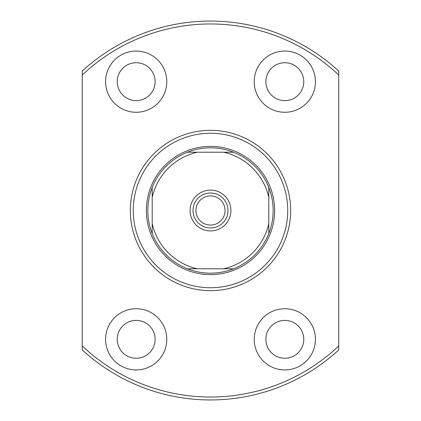 <?xml version="1.0" encoding="UTF-8"?>
<svg xmlns="http://www.w3.org/2000/svg" width="421" height="421" viewBox="0 0 421 421"><rect width="100%" height="100%" fill="white"/><g stroke="black" fill="none" stroke-linecap="round" stroke-linejoin="round"><path stroke-width="0.63" d="M210.5 230.903A20.403 20.403 0 0 1 190.097 210.5A20.403 20.403 0 0 1 210.5 190.097A20.403 20.403 0 0 1 230.903 210.5A20.403 20.403 0 0 1 210.5 230.903M210.5 193.013A17.487 17.487 0 0 0 193.013 210.5A17.487 17.487 0 0 0 210.5 227.987A17.487 17.487 0 0 0 227.987 210.5A17.487 17.487 0 0 0 210.5 193.013M225.072 210.5A14.572 14.572 0 0 0 210.5 195.928A14.572 14.572 0 0 0 195.928 210.5A14.572 14.572 0 0 0 210.5 225.072A14.572 14.572 0 0 0 225.072 210.5M210.5 273.166A62.666 62.666 0 0 0 233.497 268.793L187.503 268.793A62.666 62.666 0 0 1 152.207 233.497L152.207 187.503A62.666 62.666 0 0 1 187.503 152.207L233.497 152.207A62.666 62.666 0 0 0 187.503 152.207L197.386 152.207A59.75 59.75 0 0 0 152.207 197.386L152.207 187.503A62.666 62.666 0 0 0 152.207 233.497L152.207 223.614A59.75 59.75 0 0 0 197.386 268.793L187.503 268.793A62.666 62.666 0 0 0 210.5 273.166M210.5 146.376A64.124 64.124 0 0 1 274.624 210.5A64.124 64.124 0 0 1 210.5 274.624A64.124 64.124 0 0 1 146.376 210.5A64.124 64.124 0 0 1 210.5 146.376M268.793 233.497A62.666 62.666 0 0 0 268.793 187.503L268.793 233.497A62.666 62.666 0 0 1 233.497 268.793L223.614 268.793A59.75 59.75 0 0 0 268.793 223.614L268.793 233.497M233.497 152.207A62.666 62.666 0 0 1 268.793 187.503L268.793 197.386A59.75 59.75 0 0 0 223.614 152.207L233.497 152.207M210.5 290.653A80.153 80.153 0 0 1 130.347 210.5A80.153 80.153 0 0 1 210.5 130.347A80.153 80.153 0 0 1 290.653 210.5A80.153 80.153 0 0 1 210.5 290.653M210.5 133.262A77.238 77.238 0 0 0 133.262 210.5A77.238 77.238 0 0 0 210.5 287.738A77.238 77.238 0 0 0 287.738 210.5A77.238 77.238 0 0 0 210.5 133.262M136.178 320.381A18.945 18.945 0 0 0 117.233 339.326A18.945 18.945 0 0 0 136.178 358.271A18.945 18.945 0 0 0 155.123 339.326A18.945 18.945 0 0 0 136.178 320.381M136.178 62.729A18.945 18.945 0 0 0 117.233 81.674A18.945 18.945 0 0 0 136.178 100.619A18.945 18.945 0 0 0 155.123 81.674A18.945 18.945 0 0 0 136.178 62.729M284.822 62.729A18.945 18.945 0 0 0 265.877 81.674A18.945 18.945 0 0 0 284.822 100.619A18.945 18.945 0 0 0 303.767 81.674A18.945 18.945 0 0 0 284.822 62.729M284.822 320.381A18.945 18.945 0 0 0 265.877 339.326A18.945 18.945 0 0 0 284.822 358.271A18.945 18.945 0 0 0 303.767 339.326A18.945 18.945 0 0 0 284.822 320.381M284.822 308.725A30.601 30.601 0 0 0 254.221 339.326A30.601 30.601 0 0 0 284.822 369.927A30.601 30.601 0 0 0 315.424 339.326A30.601 30.601 0 0 0 284.822 308.725M284.822 51.073A30.601 30.601 0 0 0 254.221 81.674A30.601 30.601 0 0 0 284.822 112.275A30.601 30.601 0 0 0 315.424 81.674A30.601 30.601 0 0 0 284.822 51.073M136.178 51.073A30.601 30.601 0 0 0 105.576 81.674A30.601 30.601 0 0 0 136.178 112.275A30.601 30.601 0 0 0 166.779 81.674A30.601 30.601 0 0 0 136.178 51.073M136.178 308.725A30.601 30.601 0 0 0 105.576 339.326A30.601 30.601 0 0 0 136.178 369.927A30.601 30.601 0 0 0 166.779 339.326A30.601 30.601 0 0 0 136.178 308.725M82.258 75.043L82.258 71.054A189.45 189.45 0 0 1 338.742 71.054L338.742 75.043A186.535 186.535 0 0 0 82.258 75.043L82.258 345.957A186.535 186.535 0 0 0 338.742 345.957L338.742 349.946A189.45 189.45 0 0 1 82.258 349.946L82.258 345.957M338.742 75.043L338.742 345.957"/></g></svg>
